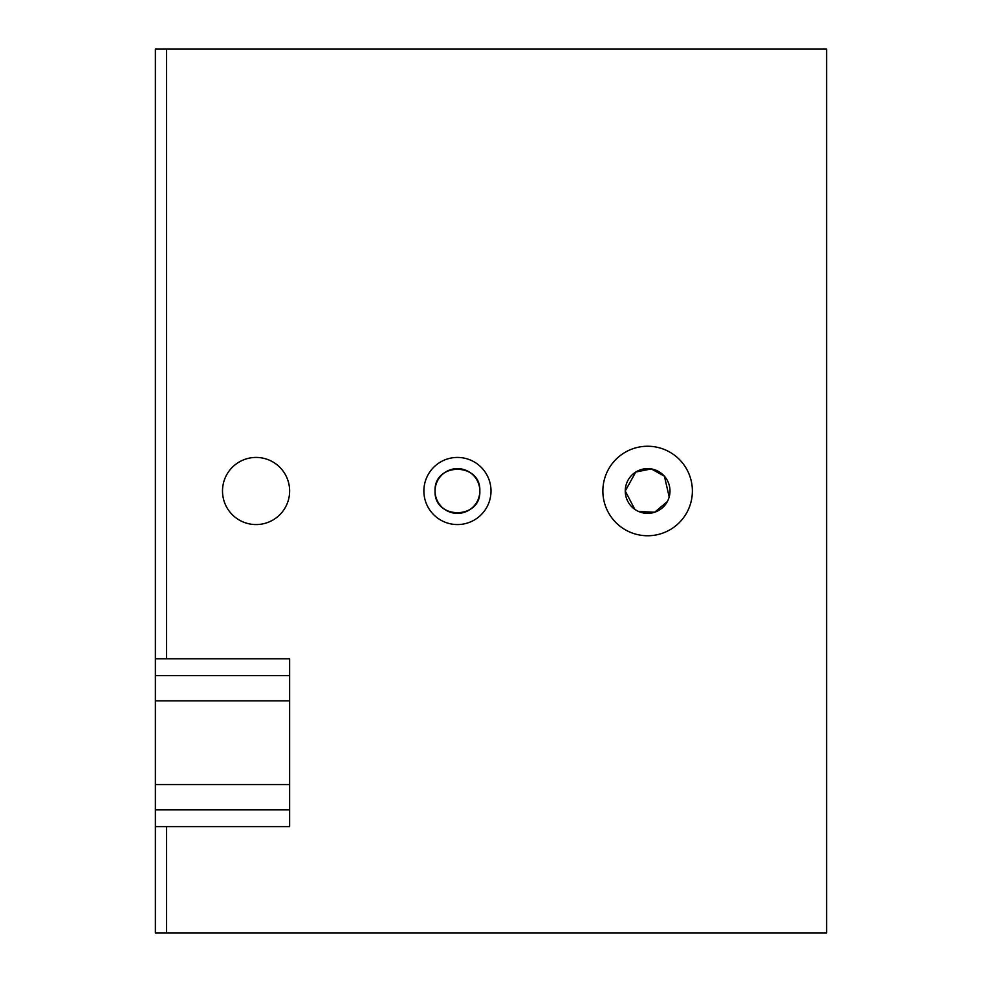 <?xml version="1.0" encoding="UTF-8"?>
<svg xmlns="http://www.w3.org/2000/svg" width="982" height="982" viewBox="0 0 982 982"><rect width="100%" height="100%" fill="white"/><g stroke="black" fill="none" stroke-linecap="round" stroke-linejoin="round"><path stroke-width="1.47" d="M289.629 675.591L155.377 675.591L155.377 49.1L826.623 49.1L826.623 932.9L155.377 932.9L155.377 826.623L166.572 826.623L166.572 932.9M435.063 491C433.774 462.092 481.18 462.154 479.817 490.988C481.217 519.785 433.811 519.981 435.063 491A22.377 22.377 0 0 1 457.44 468.623A22.377 22.377 0 0 1 479.817 491A22.377 22.377 0 0 1 457.44 513.377A22.377 22.377 0 0 1 435.063 491M634.826 509.351L625.252 491L635.759 472.035L651.299 468.93L664.421 476.209L669.184 496.953M667.33 501.581L654.613 512.26L638.521 511.438M155.377 658.812L289.629 658.812L289.629 826.623L166.572 826.623M457.44 524.56A33.56 33.56 0 0 1 428.373 474.22A33.56 33.56 0 0 1 486.507 474.22A33.56 33.56 0 0 1 457.44 524.56M669.994 491A22.377 22.377 0 0 1 647.617 513.377A22.377 22.377 0 0 1 625.252 491A22.377 22.377 0 0 1 647.617 468.623A22.377 22.377 0 0 1 669.994 491M289.629 700.853L155.377 700.853L155.377 675.591M289.629 784.569L155.377 784.569L155.377 700.853M289.629 809.843L155.377 809.843L155.377 784.569M256.069 524.56A33.56 33.56 0 0 1 227.002 474.22A33.56 33.56 0 0 1 285.136 474.22A33.56 33.56 0 0 1 256.069 524.56M647.617 535.755A44.755 44.755 0 0 1 608.865 468.623A44.755 44.755 0 0 1 686.381 468.623A44.755 44.755 0 0 1 647.617 535.755M166.572 658.812L166.572 49.1M155.377 826.623L155.377 809.843"/></g></svg>
